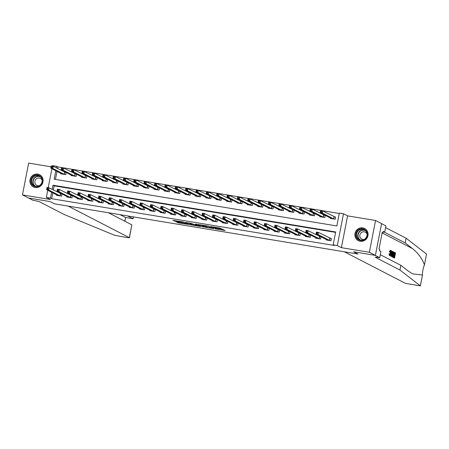 <?xml version="1.0" encoding="UTF-8"?>
<svg xmlns="http://www.w3.org/2000/svg" width="449" height="449" viewBox="0 0 449 449"><rect width="100%" height="100%" fill="white"/><g stroke="black" fill="none" stroke-linecap="round" stroke-linejoin="round"><path stroke-width="0.67" d="M215.105 228.85L225.101 230.505L219.763 228.019L210.688 226.56L216.283 227.952L212.91 227.716L218.124 228.9L215.105 228.85M35.224 187.519A6.858 6.522 -62.7 0 0 42.728 182.872A6.858 6.522 -62.7 0 0 39.675 174.723A6.858 6.522 -62.7 0 0 37.828 174.111A6.858 6.522 -62.7 0 0 30.324 178.764A6.858 6.522 -62.7 0 0 33.378 186.907A6.858 6.522 -62.7 0 0 35.224 187.519M360.182 241.276A6.858 6.522 -62.7 0 0 367.686 236.629A6.858 6.522 -62.7 0 0 364.633 228.479A6.858 6.522 -62.7 0 0 362.792 227.868A6.858 6.522 -62.7 0 0 355.288 232.52A6.858 6.522 -62.7 0 0 358.341 240.664A6.858 6.522 -62.7 0 0 360.182 241.276M176.564 221.946L178.231 222.811L188.44 224.438L183.108 221.958L172.927 220.358L175.419 221.357L183.742 222.401L186.632 223.928L176.564 221.946M52.825 192.857L51.686 198.722L50.479 198.099L46.337 197.414L47.734 190.224M108.467 212.764L131.832 224.831L129.435 237.774L127.572 237.644L114.647 235.287L64.112 214.47L39.736 201.882A4.395 0.398 -169 0 0 34.388 200.574L33.147 200.366L28.635 198.037L50.226 201.607L28.467 198.009L22.45 194.9L50.428 199.53L46.337 197.414M375.398 255.397L369.381 252.293L375.56 220.487L381.583 223.596L375.398 255.397L353.638 251.799L357.971 254.039L54.559 203.846L50.226 201.607L54.559 203.846L68.197 206.102L129.334 237.684L131.832 224.831M375.56 220.487L347.582 215.862L341.403 247.663L369.381 252.293M341.403 247.663L337.311 245.547L333.164 244.862L335.672 231.97L52.988 185.207L52.168 189.422M51.686 198.722L334.37 245.485L333.164 244.862M202.482 226.739L213.746 228.625L208.409 226.144L198.2 224.511L202.482 226.739L202.651 225.881L205.934 226.504M200.484 226.492L189.832 224.646L185.544 222.418L191.313 223.4L194.091 224.545L197.425 225.039L195.573 224.062L196.735 224.27L200.535 226.229M51.029 166.804L28.629 163.099L22.45 194.9M335.594 232.38L54.189 185.83L53.369 190.045M326.137 239.429L326.047 239.895L331.02 240.715L331.435 238.565L330.088 238.346M315.77 237.717L315.681 238.178L320.653 239.003L321.074 236.853L319.727 236.629M305.41 236L305.32 236.466L310.293 237.285L310.714 235.141L309.361 234.917M295.049 234.288L294.959 234.748L299.932 235.573L300.347 233.424L299 233.199M284.683 232.576L284.593 233.037L289.571 233.862L289.987 231.712L288.64 231.488M274.322 230.859L274.232 231.325L279.205 232.144L279.626 229.995L278.273 229.776M263.961 229.147L263.872 229.607L268.844 230.432L269.26 228.283L267.913 228.058M253.595 227.43L253.505 227.896L258.484 228.715L258.899 226.571L257.552 226.347M243.235 225.718L243.145 226.178L248.117 227.003L248.538 224.854L247.191 224.629M232.874 224L232.784 224.466L237.757 225.291L238.178 223.142L236.825 222.917M222.513 222.289L222.423 222.755L227.396 223.574L227.811 221.424L226.464 221.205M212.147 220.577L212.057 221.037L217.03 221.862L217.451 219.713L216.104 219.488M201.786 218.859L201.696 219.325L206.669 220.145L207.09 217.995L205.737 217.776M191.426 217.148L191.336 217.608L196.308 218.433L196.724 216.283L195.377 216.059M181.059 215.43L180.969 215.896L185.948 216.715L186.363 214.571L185.016 214.347M170.699 213.718L170.609 214.179L175.581 215.004L176.002 212.854L174.65 212.63M160.338 212.007L160.248 212.467L165.221 213.292L165.636 211.142L164.289 210.918M149.977 210.289L149.882 210.755L154.86 211.574L155.275 209.425L153.928 209.206M139.611 208.577L139.521 209.038L144.494 209.863L144.915 207.713L143.568 207.489M129.25 206.86L129.16 207.326L134.133 208.145L134.554 205.996L133.201 205.777M118.89 205.148L118.8 205.608L123.772 206.433L124.188 204.284L122.841 204.059M108.523 203.431L108.433 203.897L113.412 204.722L113.827 202.572L112.48 202.347M98.163 201.719L98.073 202.185L103.046 203.004L103.466 200.855L102.114 200.63M87.802 200.007L87.712 200.467L92.685 201.292L93.1 199.143L91.753 198.918M77.436 198.29L77.346 198.755L82.324 199.575L82.739 197.425L81.392 197.206M67.075 196.578L66.985 197.038L71.958 197.863L72.379 195.713L71.026 195.489M56.714 194.86L56.625 195.326L61.597 196.146L62.013 194.002L60.666 193.777M339.27 213.471L57.865 166.921L57.551 168.555M57.001 171.366L55.44 179.404M330.312 217.945L330.223 218.405L335.195 219.23L335.611 217.08L334.264 216.856M319.946 216.227L319.856 216.693L324.835 217.512L325.25 215.363L323.903 215.144M309.586 214.515L309.496 214.976L314.468 215.801L314.889 213.651L313.542 213.427M299.225 212.798L299.135 213.264L304.108 214.083L304.529 211.939L303.176 211.715M288.864 211.086L288.774 211.546L293.747 212.371L294.162 210.222L292.815 209.997M278.498 209.369L278.408 209.835L283.386 210.66L283.802 208.51L282.455 208.285M268.137 207.657L268.047 208.123L273.02 208.942L273.441 206.793L272.088 206.574M257.777 205.945L257.687 206.405L262.659 207.23L263.075 205.081L261.728 204.856M247.41 204.228L247.32 204.693L252.299 205.513L252.714 203.363L251.367 203.144M237.05 202.516L236.96 202.976L241.932 203.801L242.353 201.652L241.001 201.427M226.689 200.798L226.599 201.264L231.572 202.084L231.987 199.94L230.64 199.715M216.328 199.087L216.233 199.547L221.211 200.372L221.626 198.222L220.279 197.998M205.962 197.375L205.872 197.835L210.845 198.66L211.266 196.51L209.919 196.286M195.601 195.657L195.511 196.123L200.484 196.943L200.905 194.793L199.552 194.574M185.241 193.946L185.151 194.406L190.123 195.231L190.539 193.081L189.192 192.857M174.874 192.228L174.784 192.694L179.763 193.513L180.178 191.364L178.831 191.145M164.514 190.516L164.424 190.977L169.396 191.802L169.817 189.652L168.465 189.427M154.153 188.799L154.063 189.265L159.036 190.09L159.451 187.94L158.104 187.716M143.787 187.087L143.697 187.553L148.675 188.372L149.09 186.223L147.743 185.998M133.426 185.375L133.336 185.835L138.309 186.661L138.73 184.511L137.377 184.286M123.065 183.658L122.975 184.124L127.948 184.943L128.363 182.794L127.016 182.575M112.705 181.946L112.615 182.406L117.587 183.231L118.003 181.082L116.656 180.857M102.338 180.229L102.249 180.694L107.221 181.514L107.642 179.37L106.295 179.145M91.978 178.517L91.888 178.977L96.861 179.802L97.281 177.652L95.929 177.428M81.617 176.805L81.527 177.265L86.5 178.09L86.915 175.941L85.568 175.716M71.251 175.088L71.161 175.553L76.139 176.373L76.555 174.223L75.208 174.004M60.89 173.376L60.8 173.836L65.773 174.661L66.194 172.511L64.841 172.287M52.404 166.197L52.516 165.614L56.664 166.298L56.344 167.932M57.865 166.921L56.664 166.298M55.799 170.743L54.155 179.19L336.84 225.954L339.349 213.062L343.491 213.746L337.311 245.547M347.582 215.862L343.491 213.746M48.228 187.688L51.91 168.734M51.624 192.234L50.479 198.099M54.189 185.83L52.988 185.207M218.584 229.181L218.646 228.227L218.478 229.085M216.491 227.525L218.646 228.227M218.697 228.614L222.777 229.293M200.692 224.865L202.651 225.881M211.911 228.266L208.583 226.347L204.71 225.836L207.371 227.25L211.911 228.266M194.445 224.607L191.049 224.045L190.881 224.904M188.036 222.771L191.049 224.045M193.811 224.674L199.272 226.015L198.194 225.426L194.423 224.719M320.625 212.012L321.456 212.147L321.619 211.288L320.794 211.153L320.193 212.714L320.608 210.564L322.679 210.907L322.264 213.056L320.193 212.714L331.57 218.629M335.577 217.265L322.679 210.907L321.619 211.288M333.848 219.005L322.264 213.056L321.456 212.147M320.608 210.564L320.794 211.153M317.275 233.637L317.443 232.778L316.612 232.638L316.45 233.497L317.275 233.637L318.088 234.546L316.012 234.204L316.433 232.054L318.504 232.397L318.088 234.546L329.667 240.496M327.405 240.108L316.012 234.204L316.45 233.497M317.443 232.778L318.504 232.397L331.401 238.756M316.612 232.638L316.433 232.054M394.037 252.939L394.705 253.287A11.45 10.894 -62.7 0 0 394.239 254.83M393.565 255.374L394.082 255.638A11.45 10.894 -62.7 0 0 393.941 257.081M393.122 257.333A11.45 10.894 -62.7 0 0 393.128 257.445L394.514 258.035L393.128 257.445M392.308 256.407L391.848 256.328L392.061 256.817L393.184 257.344L392.308 256.407L392.493 254.179C392.813 252.529 393.201 251.777 393.666 251.917L394.183 252.186L393.184 257.344M389.513 255.638L389.878 255.694L389.536 253.881L389.928 255.083L390.77 253.303L390.731 250.985L390.074 252.063L389.277 251.687L390.389 250.295L390.826 250.379C391.242 250.75 391.292 251.754 390.972 253.41C390.658 254.987 390.265 255.739 389.799 255.672L389.513 255.633M389.277 251.687L390.074 252.063M390.248 250.901L390.108 253.197L390.77 253.303M389.771 253.831L388.929 253.786L389.446 255.61M399.93 270.023L375.56 257.434A4.395 0.398 11 0 1 375.392 257.283A4.395 0.398 11 0 1 378.501 257.496L379.747 257.704L375.235 255.374L353.638 251.799L357.971 254.039L344.332 251.782L405.469 283.364L420.371 285.901L399.93 270.023L400.845 265.314L408.197 271.022L412.597 273.862L422.447 275.001C422.391 271.785 423.042 268.418 424.406 264.904C422.318 258.776 418.361 253.354 412.552 248.628L405.2 242.926L384.108 232.032M420.337 285.856L422.515 274.855L420.371 285.901M426.516 254.05L424.4 265.146L426.516 254.05L406.115 238.217L385.596 227.621M390.647 254.678L390.759 256.222L391.365 256.401L391.562 250.834L391.635 252.613L392.252 252.933L392.937 251.541L391.365 256.401M392.723 251.429L392.347 251.367L391.629 252.832M391.562 250.834L391.141 250.935M405.2 242.926L406.115 238.217M380.325 254.718L400.845 265.314M379.747 257.704L380.96 251.474L379.478 250.705L379.742 249.33L379.023 248.959L382.245 232.369L382.969 232.745L383.238 231.37L384.714 232.133L385.927 225.898L381.571 223.647M383.137 231.869L384.714 232.133M382.2 232.616L382.969 232.745M389.536 253.881L388.929 253.786M389.9 251.794L390.826 250.379M391.646 254.847L392.072 253.494L391.579 253.242L391.444 254.813M391.135 256.284L390.759 256.222M392.072 253.494L391.567 253.41M393.178 251.816L393.666 251.917M393.863 252.675L393.156 252.714L392.695 254.297L392.583 256.261L393.094 256.643L393.863 252.675L393.375 252.596A11.45 10.894 -62.7 0 0 392.611 256.317M392.493 254.179L392.106 254.117M392.448 256.884L392.061 256.817M393.498 257.507L393.616 256.912L394.43 257.333L394.738 255.745L393.975 255.352L394.093 254.757L394.851 255.15L395.199 253.365L394.345 252.927L394.166 252.282M394.463 252.332L395.518 252.877L394.514 258.035M394.345 252.927L394.048 252.877M395.199 253.365L394.705 253.287M394.093 254.757L393.7 254.695M393.975 255.352L393.582 255.29M394.738 255.745L394.082 255.638M393.616 256.912L393.279 256.856M127.595 215.93L133.016 218.73L133.375 216.884M120.046 214.678L125.473 217.484L133.078 218.753L133.493 216.906M124.867 221.234L125.591 217.512L124.755 221.177M310.265 210.295L311.09 210.435L311.258 209.576L310.427 209.436L309.827 211.002L310.248 208.852L312.319 209.195L311.903 211.344L309.827 211.002L321.209 216.912M325.216 215.554L312.319 209.195L311.258 209.576M323.482 217.288L311.903 211.344L311.09 210.435M310.248 208.852L310.427 209.436M299.898 208.583L300.729 208.718L300.897 207.859L300.067 207.724L299.466 209.285L299.881 207.135L301.958 207.477L301.537 209.627L299.466 209.285L310.843 215.2M314.85 213.836L301.958 207.477L300.897 207.859M313.121 215.576L301.537 209.627L300.729 208.718M299.881 207.135L300.067 207.724M289.538 206.871L290.368 207.006L290.537 206.147L289.706 206.007L289.105 207.573L289.521 205.423L291.592 205.765L291.176 207.915L289.105 207.573L300.482 213.488M304.489 212.124L291.592 205.765L290.537 206.147M302.761 213.864L291.176 207.915L290.368 207.006M289.521 205.423L289.706 206.007M306.914 231.92L307.082 231.061L306.252 230.926L306.083 231.785L306.914 231.92L307.722 232.829L305.651 232.487L306.066 230.337L308.143 230.685L307.722 232.829L319.306 238.778M317.033 238.402L305.651 232.487L306.083 231.785M307.082 231.061L308.143 230.685L321.035 237.038M306.252 230.926L306.066 230.337M296.553 230.208L296.722 229.349L295.891 229.209L295.723 230.073L296.553 230.208L297.361 231.117L295.29 230.775L295.706 228.625L297.777 228.968L297.361 231.117L308.946 237.066M306.684 236.668L295.29 230.775L295.723 230.073M296.722 229.349L297.777 228.968L310.674 235.327M295.891 229.209L295.706 228.625M286.193 228.496L286.355 227.632L285.53 227.497L285.362 228.356L286.193 228.496L287.001 229.405L284.924 229.063L285.345 226.913L287.416 227.256L287.001 229.405L298.585 235.349M296.318 234.95L284.924 229.063L285.362 228.356M286.355 227.632L287.416 227.256L300.314 233.615M285.53 227.497L285.345 226.913M279.177 205.154L280.002 205.294L280.17 204.43L279.345 204.295L278.739 205.855L279.16 203.711L281.231 204.054L280.816 206.203L278.739 205.855L290.121 211.771M294.129 210.407L281.231 204.054L280.17 204.43M292.4 212.147L280.816 206.203L280.002 205.294M279.16 203.711L279.345 204.295M275.826 226.779L275.995 225.92L275.164 225.785L275.001 226.644L275.826 226.779L276.635 227.688L274.564 227.346L274.984 225.196L277.055 225.538L276.635 227.688L288.219 233.637M285.957 233.239L274.564 227.346L275.001 226.644M275.995 225.92L277.055 225.538L289.953 231.897M275.164 225.785L274.984 225.196M365.458 230.113A5.932 5.646 117.3 0 1 365.963 238.374A5.932 5.646 117.3 0 1 357.904 239.233A5.932 5.646 117.3 0 1 357.398 230.971A5.932 5.646 117.3 0 1 365.458 230.113M358.308 238.958A5.495 5.225 -62.7 0 0 366.131 237.667A5.495 5.225 -62.7 0 0 364.324 229.854A5.495 5.225 -62.7 0 0 358.308 238.958M367.074 234.109A3.912 3.721 -62.7 0 0 360.474 233.553A3.912 3.721 -62.7 0 0 364.341 239.396M365.778 229.237A6.814 6.482 -62.7 0 0 364.807 228.62A6.814 6.482 -62.7 0 0 356.31 231.033A6.814 6.482 -62.7 0 0 357.348 239.912A6.814 6.482 -62.7 0 0 358.555 240.726A6.814 6.482 -62.7 0 0 359.621 241.158M38.541 186.402A5.932 5.646 117.3 0 1 31.307 183.012A5.932 5.646 117.3 0 1 34.899 175.43A5.932 5.646 117.3 0 1 42.127 178.814A5.932 5.646 117.3 0 1 38.541 186.402M35.151 175.896A5.495 5.225 -62.7 0 0 34.315 185.858A5.495 5.225 -62.7 0 0 42.105 181.228A5.495 5.225 -62.7 0 0 35.151 175.896M42.111 180.352A3.912 3.721 -62.7 0 0 34.848 181.71A3.912 3.721 -62.7 0 0 39.377 185.639M40.814 175.48A6.814 6.482 -62.7 0 0 39.843 174.863A6.814 6.482 -62.7 0 0 34.629 174.616A6.814 6.482 -62.7 0 0 30.19 180.605A6.814 6.482 -62.7 0 0 33.591 186.969A6.814 6.482 -62.7 0 0 34.657 187.401M268.811 203.442L269.641 203.577L269.81 202.718L268.979 202.583L268.379 204.143L268.799 201.994L270.87 202.336L270.45 204.486L268.379 204.143L279.761 210.059M283.762 208.695L270.87 202.336L269.81 202.718M282.034 210.435L270.45 204.486L269.641 203.577M268.799 201.994L268.979 202.583M265.466 225.067L265.634 224.208L264.803 224.068L264.635 224.927L265.466 225.067L266.274 225.976L264.203 225.634L264.618 223.484L266.695 223.827L266.274 225.976L277.858 231.92M275.579 231.544L264.203 225.634L264.635 224.927M265.634 224.208L266.695 223.827L279.587 230.185M264.803 224.068L264.618 223.484M258.45 201.724L259.281 201.865L259.449 201.006L258.618 200.866L258.018 202.432L258.433 200.282L260.504 200.624L260.089 202.774L258.018 202.432L269.411 208.319M273.402 206.983L260.504 200.624L259.449 201.006M271.673 208.718L260.089 202.774L259.281 201.865M258.433 200.282L258.618 200.866M255.105 223.349L255.268 222.491L254.443 222.356L254.274 223.215L255.105 223.349L255.913 224.259L253.842 223.916L254.257 221.767L256.328 222.109L255.913 224.259L267.497 230.208M265.236 229.809L253.842 223.916L254.274 223.215M255.268 222.491L256.328 222.109L269.226 228.468M254.443 222.356L254.257 221.767M248.089 200.013L248.92 200.147L249.083 199.289L248.258 199.154L247.657 200.714L248.073 198.565L250.144 198.907L249.728 201.057L247.657 200.714L259.045 206.607M263.041 205.266L250.144 198.907L249.083 199.289M261.312 207.006L249.728 201.057L248.92 200.147M248.073 198.565L248.258 199.154M244.739 221.638L244.907 220.779L244.076 220.639L243.914 221.503L244.739 221.638L245.552 222.547L243.476 222.204L243.897 220.055L245.968 220.397L245.552 222.547L257.131 228.496M254.869 228.098L243.476 222.204L243.914 221.503M244.907 220.779L245.968 220.397L258.865 226.756M244.076 220.639L243.897 220.055M237.729 198.295L238.554 198.436L238.722 197.577L237.891 197.437L237.291 199.002L237.712 196.853L239.783 197.195L239.362 199.345L237.291 199.002L248.673 204.912M252.68 203.554L239.783 197.195L238.722 197.577M250.946 205.294L239.362 199.345L238.554 198.436M237.712 196.853L237.891 197.437M234.378 219.926L234.546 219.061L233.716 218.927L233.547 219.786L234.378 219.926L235.186 220.835L233.115 220.487L233.531 218.343L235.607 218.685L235.186 220.835L246.77 226.779M244.492 226.403L233.115 220.487L233.547 219.786M234.546 219.061L235.607 218.685L248.499 225.039M233.716 218.927L233.531 218.343M227.362 196.583L228.193 196.718L228.361 195.859L227.531 195.725L226.93 197.285L227.346 195.135L229.422 195.483L229.001 197.627L226.93 197.285L238.324 203.178M242.314 201.837L229.422 195.483L228.361 195.859M240.585 203.577L229.001 197.627L228.193 196.718M227.346 195.135L227.531 195.725M224.017 218.208L224.186 217.35L223.355 217.215L223.187 218.074L224.017 218.208L224.826 219.118L222.755 218.775L223.17 216.626L225.241 216.968L224.826 219.118L236.41 225.067M234.131 224.691L222.755 218.775L223.187 218.074M224.186 217.35L225.241 216.968L238.138 223.327M223.355 217.215L223.17 216.626M217.002 194.872L217.832 195.006L217.995 194.148L217.17 194.007L216.57 195.573L216.985 193.424L219.056 193.766L218.641 195.916L216.57 195.573L227.963 201.466M231.953 200.125L219.056 193.766L217.995 194.148M230.225 201.865L218.641 195.916L217.832 195.006M216.985 193.424L217.17 194.007M213.651 216.497L213.819 215.638L212.994 215.498L212.826 216.356L213.651 216.497L214.465 217.406L212.388 217.063L212.809 214.914L214.88 215.256L214.465 217.406L226.049 223.349M223.77 222.973L212.388 217.063L212.826 216.356M213.819 215.638L214.88 215.256L227.778 221.615M212.994 215.498L212.809 214.914M206.641 193.154L207.466 193.294L207.634 192.43L206.804 192.295L206.203 193.856L206.624 191.712L208.695 192.054L208.28 194.204L206.203 193.856L217.597 199.749M221.593 198.413L208.695 192.054L207.634 192.43M219.858 200.147L208.28 194.204L207.466 193.294M206.624 191.712L206.804 192.295M203.29 214.779L203.459 213.92L202.628 213.786L202.46 214.644L203.29 214.779L204.099 215.688L202.028 215.346L202.448 213.196L204.519 213.539L204.099 215.688L215.683 221.638M213.41 221.262L202.028 215.346L202.46 214.644M203.459 213.92L204.519 213.539L217.411 219.898M202.628 213.786L202.448 213.196M196.275 191.442L197.105 191.577L197.274 190.718L196.443 190.584L195.843 192.144L196.258 189.994L198.335 190.337L197.914 192.486L195.843 192.144L207.219 198.06M211.226 196.696L198.335 190.337L197.274 190.718M209.498 198.436L197.914 192.486L197.105 191.577M196.258 189.994L196.443 190.584M192.93 213.067L193.098 212.209L192.267 212.068L192.099 212.927L192.93 213.067L193.738 213.977L191.667 213.634L192.082 211.485L194.153 211.827L193.738 213.977L205.322 219.926M203.043 219.544L191.667 213.634L192.099 212.927M193.098 212.209L194.153 211.827L207.051 218.186M192.267 212.068L192.082 211.485M185.914 189.725L186.745 189.865L186.913 189.007L186.082 188.866L185.482 190.432L185.897 188.283L187.968 188.625L187.553 190.774L185.482 190.432L196.858 196.342M200.866 194.984L187.968 188.625L186.913 189.007M199.137 196.718L187.553 190.774L186.745 189.865M185.897 188.283L186.082 188.866M182.569 211.35L182.732 210.491L181.907 210.357L181.738 211.215L182.569 211.35L183.377 212.259L181.301 211.917L181.722 209.767L183.793 210.115L183.377 212.259L194.961 218.208M192.683 217.832L181.301 211.917L181.738 211.215M182.732 210.491L183.793 210.115L196.69 216.469M181.907 210.357L181.722 209.767M175.553 188.013L176.378 188.148L176.547 187.289L175.722 187.154L175.116 188.715L175.537 186.565L177.608 186.907L177.192 189.057L175.116 188.715L186.498 194.63M190.505 193.266L177.608 186.907L176.547 187.289M188.776 195.006L177.192 189.057L176.378 188.148M175.537 186.565L175.722 187.154M172.203 209.638L172.371 208.779L171.54 208.639L171.378 209.503L172.203 209.638L173.011 210.547L170.94 210.205L171.361 208.055L173.432 208.398L173.011 210.547L184.595 216.497M182.333 216.109L170.94 210.205L171.378 209.503M172.371 208.779L173.432 208.398L186.329 214.757M171.54 208.639L171.361 208.055M165.187 186.296L166.018 186.436L166.186 185.577L165.355 185.437L164.755 187.003L165.176 184.853L167.247 185.196L166.826 187.345L164.755 187.003L176.137 192.918M180.139 191.555L167.247 185.196L166.186 185.577M178.41 193.294L166.826 187.345L166.018 186.436M165.176 184.853L165.355 185.437M161.842 207.926L162.01 207.062L161.18 206.927L161.011 207.786L161.842 207.926L162.65 208.836L160.579 208.488L160.995 206.344L163.071 206.686L162.65 208.836L174.234 214.779M171.973 214.381L160.579 208.488L161.011 207.786M162.01 207.062L163.071 206.686L175.963 213.045M161.18 206.927L160.995 206.344M154.826 184.584L155.657 184.719L155.825 183.86L154.995 183.725L154.394 185.285L154.81 183.141L156.886 183.484L156.465 185.628L154.394 185.285L165.771 191.201M169.778 189.837L156.886 183.484L155.825 183.86M168.049 191.577L156.465 185.628L155.657 184.719M154.81 183.141L154.995 183.725M151.481 206.209L151.644 205.35L150.819 205.215L150.651 206.074L151.481 206.209L152.29 207.118L150.219 206.776L150.634 204.626L152.705 204.969L152.29 207.118L163.874 213.067M161.595 212.691L150.219 206.776L150.651 206.074M151.644 205.35L152.705 204.969L165.602 211.327M150.819 205.215L150.634 204.626M144.466 182.872L145.296 183.007L145.459 182.148L144.634 182.008L144.034 183.574L144.449 181.424L146.52 181.766L146.105 183.916L144.034 183.574L155.427 189.467M159.417 188.125L146.52 181.766L145.459 182.148M157.689 189.865L146.105 183.916L145.296 183.007M144.449 181.424L144.634 182.008M141.115 204.497L141.283 203.638L140.453 203.498L140.29 204.357L141.115 204.497L141.929 205.406L139.852 205.064L140.273 202.914L142.344 203.257L141.929 205.406L153.507 211.35M151.234 210.974L139.852 205.064L140.29 204.357M141.283 203.638L142.344 203.257L155.242 209.616M140.453 203.498L140.273 202.914M134.105 181.155L134.93 181.295L135.098 180.436L134.268 180.296L133.667 181.862L134.088 179.712L136.159 180.055L135.738 182.204L133.667 181.862L145.061 187.749M149.057 186.414L136.159 180.055L135.098 180.436M147.323 188.148L135.738 182.204L134.93 181.295M134.088 179.712L134.268 180.296M130.754 202.78L130.923 201.921L130.092 201.786L129.924 202.645L130.754 202.78L131.563 203.689L129.492 203.346L129.907 201.197L131.984 201.539L131.563 203.689L143.147 209.638M140.885 209.24L129.492 203.346L129.924 202.645M130.923 201.921L131.984 201.539L144.875 207.898M130.092 201.786L129.907 201.197M123.739 179.443L124.569 179.578L124.738 178.719L123.907 178.584L123.307 180.144L123.722 177.995L125.799 178.337L125.378 180.487L123.307 180.144L134.683 186.06M138.69 184.696L125.799 178.337L124.738 178.719M136.962 186.436L125.378 180.487L124.569 179.578M123.722 177.995L123.907 178.584M120.394 201.068L120.562 200.209L119.731 200.069L119.563 200.928L120.394 201.068L121.202 201.977L119.131 201.635L119.546 199.485L121.617 199.827L121.202 201.977L132.786 207.926M130.524 207.528L119.131 201.635L119.563 200.928M120.562 200.209L121.617 199.827L134.515 206.186M119.731 200.069L119.546 199.485M113.378 177.725L114.209 177.866L114.372 177.007L113.546 176.867L112.946 178.433L113.361 176.283L115.432 176.625L115.017 178.775L112.946 178.433L124.322 184.343M128.33 182.984L115.432 176.625L114.372 177.007M126.601 184.724L115.017 178.775L114.209 177.866M113.361 176.283L113.546 176.867M110.027 199.35L110.196 198.492L109.371 198.357L109.202 199.216L110.027 199.35L110.841 200.26L108.765 199.917L109.186 197.773L111.257 198.116L110.841 200.26L122.425 206.209M120.147 205.833L108.765 199.917L109.202 199.216M110.196 198.492L111.257 198.116L124.154 204.469M109.371 198.357L109.186 197.773M103.017 176.014L103.842 176.148L104.011 175.29L103.18 175.155L102.58 176.715L103.001 174.566L105.072 174.914L104.656 177.058L102.58 176.715L113.973 182.608M117.969 181.267L105.072 174.914L104.011 175.29M116.235 183.007L104.656 177.058L103.842 176.148M103.001 174.566L103.18 175.155M99.667 197.639L99.835 196.78L99.005 196.64L98.836 197.504L99.667 197.639L100.475 198.548L98.404 198.205L98.825 196.056L100.896 196.398L100.475 198.548L112.059 204.497M109.786 204.121L98.404 198.205L98.836 197.504M99.835 196.78L100.896 196.398L113.788 202.757M99.005 196.64L98.825 196.056M92.651 174.302L93.482 174.437L93.65 173.578L92.82 173.437L92.219 175.003L92.634 172.854L94.711 173.196L94.29 175.346L92.219 175.003L103.612 180.896M107.603 179.555L94.711 173.196L93.65 173.578M105.874 181.295L94.29 175.346L93.482 174.437M92.634 172.854L92.82 173.437M89.306 195.927L89.474 195.062L88.644 194.928L88.475 195.786L89.306 195.927L90.114 196.836L88.043 196.494L88.459 194.344L90.535 194.686L90.114 196.836L101.698 202.78M99.42 202.404L88.043 196.494L88.475 195.786M89.474 195.062L90.535 194.686L103.427 201.045M88.644 194.928L88.459 194.344M82.29 172.584L83.121 172.725L83.29 171.86L82.459 171.726L81.858 173.286L82.274 171.142L84.345 171.484L83.929 173.634L81.858 173.286L93.235 179.202M97.242 177.838L84.345 171.484L83.29 171.86M95.514 179.578L83.929 173.634L83.121 172.725M82.274 171.142L82.459 171.726M78.945 194.209L79.108 193.351L78.283 193.216L78.115 194.075L78.945 194.209L79.754 195.119L77.683 194.776L78.098 192.627L80.169 192.969L79.754 195.119L91.338 201.068M89.059 200.692L77.683 194.776L78.115 194.075M79.108 193.351L80.169 192.969L93.066 199.328M78.283 193.216L78.098 192.627M71.93 170.873L72.76 171.007L72.923 170.149L72.098 170.014L71.492 171.574L71.913 169.425L73.984 169.767L73.569 171.916L71.492 171.574L82.874 177.49M86.882 176.126L73.984 169.767L72.923 170.149M85.153 177.866L73.569 171.916L72.76 171.007M71.913 169.425L72.098 170.014M68.579 192.498L68.748 191.639L67.917 191.499L67.754 192.357L68.579 192.498L69.387 193.407L67.316 193.064L67.737 190.915L69.808 191.257L69.387 193.407L80.972 199.356M78.698 198.974L67.316 193.064L67.754 192.357M68.748 191.639L69.808 191.257L82.706 197.616M67.917 191.499L67.737 190.915M61.569 169.155L62.394 169.295L62.563 168.437L61.732 168.296L61.131 169.862L61.552 167.713L63.623 168.055L63.202 170.205L61.131 169.862L72.513 175.772M76.515 174.414L63.623 168.055L62.563 168.437M74.787 176.148L63.202 170.205L62.394 169.295M61.552 167.713L61.732 168.296M58.218 190.78L58.387 189.921L57.556 189.787L57.388 190.645L58.218 190.78L59.027 191.689L56.956 191.347L57.371 189.197L59.448 189.545L59.027 191.689L70.611 197.639M68.349 197.24L56.956 191.347L57.388 190.645M58.387 189.921L59.448 189.545L72.34 195.899M57.556 189.787L57.371 189.197M51.203 167.443L52.033 167.578L52.202 166.719L51.371 166.585L50.771 168.145L51.186 165.995L53.263 166.338L52.842 168.487L50.771 168.145L62.147 174.06M66.155 172.697L53.263 166.338L52.202 166.719M64.426 174.437L52.842 168.487L52.033 167.578M51.186 165.995L51.371 166.585M47.858 189.068L48.021 188.21L47.196 188.069L47.027 188.934L47.858 189.068L48.666 189.978L46.595 189.635L47.01 187.486L49.081 187.828L48.666 189.978L60.25 195.927M57.983 195.54L46.595 189.635L47.027 188.934M48.021 188.21L49.081 187.828L61.979 194.187M47.196 188.069L47.01 187.486M218.293 228.041L218.124 228.9M216.379 227.463L216.283 227.952M215.997 227.396L215.924 227.766M203.7 226.139L203.537 226.998M212.388 227.912L212.315 228.272M190 223.787L189.832 224.646M197.465 224.646L197.392 225.011M199.255 225.572L199.182 225.931M198.267 225.061L198.194 225.426M186.61 223.484L186.543 223.849M183.798 222.098L183.742 222.401M175.542 220.706L175.419 221.357M174.476 220.532L174.369 221.099M178.337 222.244L178.231 222.811M177.271 222.064L177.181 222.552M334.191 216.833L333.775 218.983M334.039 216.777L333.624 218.927M329.448 240.417L329.863 238.267M329.6 240.473L330.015 238.324M412.552 248.628L382.138 232.919M392.69 257.092L392.314 257.03M323.83 215.122L323.409 217.265M323.678 215.065L323.263 217.209M313.469 213.404L313.048 215.554M313.318 213.348L312.897 215.498M303.103 211.692L302.688 213.842M302.957 211.636L302.536 213.786M319.087 238.7L319.503 236.55M319.233 238.756L319.654 236.606M308.721 236.988L309.142 234.838M308.873 237.044L309.288 234.894M298.361 235.27L298.776 233.121M298.512 235.327L298.927 233.177M292.742 209.975L292.327 212.124M292.591 209.919L292.176 212.068M288 233.559L288.415 231.409M288.146 233.615L288.567 231.465M359.93 239.895A5.495 5.225 117.3 0 1 364.925 230.219M365.43 230.634A5.315 5.057 -62.7 0 0 359.795 239.53A5.315 5.057 -62.7 0 0 360.558 240.069M34.966 186.139A5.495 5.225 117.3 0 1 39.967 176.463M40.466 176.878A5.315 5.057 -62.7 0 0 33.131 181.34A5.315 5.057 -62.7 0 0 35.594 186.313M282.382 208.263L281.961 210.413M282.23 208.207L281.815 210.357M277.634 231.841L278.054 229.697M277.785 231.897L278.2 229.753M272.015 206.546L271.6 208.695M271.87 206.489L271.449 208.639M267.273 230.129L267.688 227.98M267.424 230.185L267.84 228.036M261.655 204.834L261.239 206.983M261.503 204.778L261.088 206.927M256.912 228.418L257.328 226.268M257.058 228.474L257.479 226.324M251.294 203.122L250.873 205.272M251.143 203.066L250.727 205.21M246.546 226.7L246.967 224.551M246.697 226.756L247.118 224.607M240.928 201.405L240.512 203.554M240.782 201.348L240.361 203.498M236.185 224.988L236.606 222.839M236.337 225.044L236.752 222.895M230.567 199.693L230.152 201.842M230.421 199.637L230 201.786M225.825 223.271L226.24 221.121M225.976 223.327L226.391 221.177M220.206 197.975L219.786 200.125M220.055 197.919L219.64 200.069M215.464 221.559L215.879 219.409M215.61 221.615L216.031 219.466M209.846 196.264L209.425 198.413M209.694 196.207L209.273 198.357M205.098 219.842L205.519 217.698M205.249 219.903L205.664 217.754M199.479 194.552L199.064 196.696M199.334 194.496L198.913 196.64M194.737 218.13L195.152 215.98M194.888 218.186L195.304 216.036M189.119 192.834L188.703 194.984M188.967 192.778L188.552 194.928M184.376 216.418L184.792 214.268M184.522 216.474L184.943 214.325M178.758 191.122L178.337 193.272M178.607 191.066L178.191 193.216M174.01 214.701L174.431 212.551M174.161 214.757L174.577 212.607M168.392 189.405L167.977 191.555M168.246 189.349L167.825 191.499M163.649 212.989L164.07 210.839M163.801 213.045L164.216 210.895M158.031 187.693L157.616 189.843M157.88 187.637L157.464 189.787M153.289 211.271L153.704 209.127M153.435 211.327L153.855 209.183M147.67 185.976L147.25 188.125M147.519 185.92L147.104 188.069M142.922 209.56L143.343 207.41M143.074 209.616L143.495 207.466M137.31 184.264L136.889 186.414M137.158 184.208L136.737 186.357M132.562 207.848L132.983 205.698M132.713 207.904L133.129 205.754M126.944 182.552L126.528 184.696M126.798 182.496L126.377 184.64M122.201 206.13L122.616 203.981M122.353 206.186L122.768 204.037M116.583 180.835L116.168 182.984M116.431 180.779L116.016 182.928M111.84 204.418L112.256 202.269M111.986 204.475L112.407 202.325M106.222 179.123L105.801 181.273M106.071 179.067L105.655 181.216M101.474 202.701L101.895 200.551M101.626 202.757L102.041 200.608M95.856 177.406L95.441 179.555M95.71 177.349L95.289 179.499M91.113 200.989L91.529 198.84M91.265 201.045L91.68 198.896M85.495 175.694L85.08 177.843M85.344 175.638L84.928 177.787M80.753 199.272L81.168 197.128M80.899 199.328L81.32 197.184M75.135 173.982L74.714 176.126M74.983 173.92L74.568 176.07M70.386 197.56L70.807 195.41M70.538 197.616L70.959 195.467M64.768 172.264L64.353 174.414M64.622 172.208L64.201 174.358M60.026 195.848L60.447 193.699M60.177 195.904L60.593 193.755M216.497 227.48L216.39 228.047M212.411 227.924L212.338 228.294M204.766 225.538L204.71 225.836M197.498 224.663L197.425 225.039M199.35 225.617L199.272 226.015M186.705 223.535L186.632 223.928M125.535 217.507L133.078 218.753M364.807 228.62L365.273 228.855M358.555 240.726L359.015 240.967M39.843 174.863L40.309 175.099M33.591 186.969L34.051 187.211"/></g></svg>
